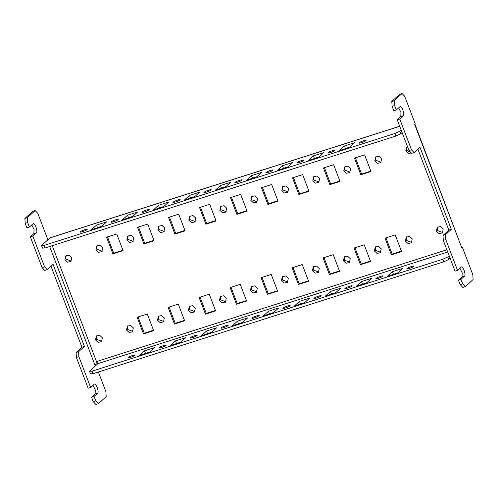 <?xml version="1.0" encoding="UTF-8"?>
<svg xmlns="http://www.w3.org/2000/svg" width="498" height="498" viewBox="0 0 498 498"><rect width="100%" height="100%" fill="white"/><g stroke="black" fill="none" stroke-linecap="round" stroke-linejoin="round"><path stroke-width="0.75" d="M135.002 355.329C133.831 356.518 126.592 358.828 128.185 357.502C129.356 356.313 136.589 354.003 135.002 355.329L135.157 355.055M450.124 258.257L448.71 259.545L443.824 261.792L93.039 373.718L90.487 373.842L89.509 371.278L97.882 363.646L447.739 252.019M145.31 353.536L149.836 351.974M393.215 274.435L397.746 272.873M362.227 284.327L366.758 282.758M331.238 294.212L335.77 292.65M300.25 304.097L304.776 302.535M269.262 313.989L273.788 312.42M238.274 323.874L242.8 322.312M207.286 333.76L211.812 332.197M176.298 343.651L180.824 342.082M407.078 268.515C408.248 267.326 415.488 265.017 413.894 266.343C412.724 267.532 405.484 269.841 407.078 268.515L406.916 268.789M449.14 255.692L447.733 256.974L442.847 259.228L92.055 371.153L89.509 371.278M376.09 278.407C377.26 277.212 384.5 274.902 382.906 276.228C381.736 277.423 374.496 279.733 376.09 278.407L375.928 278.681M345.102 288.292C346.272 287.097 353.512 284.788 351.918 286.113C350.748 287.309 343.508 289.618 345.102 288.292L344.94 288.566M314.114 298.178C315.284 296.989 322.523 294.679 320.93 296.005C319.76 297.194 312.52 299.503 314.114 298.178L313.952 298.451M283.125 308.069C284.296 306.874 291.535 304.564 289.942 305.89C288.772 307.085 281.532 309.395 283.125 308.069L282.964 308.343M252.137 317.954C253.308 316.759 260.547 314.45 258.954 315.776C257.783 316.971 250.544 319.28 252.137 317.954L251.976 318.228M221.149 327.84C222.32 326.651 229.559 324.341 227.966 325.667C226.795 326.856 219.556 329.166 221.149 327.84L220.988 328.114M190.161 337.731C191.332 336.536 198.571 334.226 196.978 335.552C195.807 336.748 188.568 339.057 190.161 337.731L189.999 338.005M159.173 347.616C160.344 346.421 167.583 344.112 165.99 345.438C164.819 346.633 157.58 348.942 159.173 347.616L159.011 347.89M149.637 352.154L154.697 347.542L144.532 350.785L139.471 355.398L149.637 352.154M397.541 273.06L402.602 268.447L392.443 271.69L387.376 276.303L397.541 273.06M366.553 282.945L371.614 278.332L361.455 281.575L356.387 286.188L366.553 282.945M335.565 292.83L340.626 288.218L330.467 291.461L325.399 296.073L335.565 292.83M304.577 302.722L309.638 298.109L299.479 301.352L294.411 305.965L304.577 302.722M273.589 312.607L278.65 307.994L268.484 311.238L263.423 315.85L273.589 312.607M242.601 322.492L247.662 317.88L237.496 321.123L232.435 325.736L242.601 322.492M211.613 332.384L216.674 327.771L206.508 331.014L201.447 335.627L211.613 332.384M180.625 342.269L185.686 337.656L175.52 340.9L170.459 345.512L180.625 342.269M145.516 353.35L144.532 350.785M393.42 274.255L392.443 271.69M362.432 284.14L361.455 281.575M331.444 294.025L330.467 291.461M300.456 303.917L299.479 301.352M269.468 313.802L268.484 311.238M238.48 323.688L237.496 321.123M207.492 333.579L206.508 331.014M176.504 343.464L175.52 340.9M359.07 142.795C360.241 141.606 367.48 139.297 365.887 140.623C364.717 141.812 357.477 144.121 359.07 142.795L358.909 143.069M87.15 229.335L86.994 229.609C85.818 230.798 78.584 233.108 80.172 231.782L80.016 232.056M86.994 229.609C88.582 228.283 81.348 230.593 80.172 231.782M149.126 209.558L148.97 209.832C147.8 211.028 140.561 213.337 142.154 212.011L141.992 212.285M148.97 209.832C150.558 208.506 143.324 210.816 142.154 212.011M180.114 199.673L179.959 199.947C178.788 201.136 171.549 203.445 173.142 202.12L172.98 202.393M179.959 199.947C181.546 198.621 174.312 200.931 173.142 202.12M211.102 189.782L210.947 190.055C209.776 191.251 202.537 193.56 204.13 192.234L203.968 192.508M210.947 190.055C212.534 188.73 205.301 191.039 204.13 192.234M242.09 179.896L241.935 180.17C240.764 181.365 233.525 183.675 235.118 182.349L234.956 182.623M241.935 180.17C243.522 178.844 236.289 181.154 235.118 182.349M273.078 170.011L272.923 170.285C271.752 171.474 264.513 173.783 266.106 172.457L265.944 172.731M272.923 170.285C274.516 168.959 267.277 171.268 266.106 172.457M304.066 160.119L303.911 160.393C302.74 161.589 295.501 163.898 297.094 162.572L296.933 162.846M303.911 160.393C305.504 159.067 298.265 161.377 297.094 162.572M335.054 150.234L334.899 150.508C333.728 151.703 326.489 154.013 328.082 152.687L327.921 152.961M334.899 150.508C336.492 149.182 329.253 151.492 328.082 152.687M354.595 142.727L349.534 147.34L339.368 150.583L344.429 145.97L354.595 142.727M344.429 145.97L345.413 148.535L349.733 147.153M106.69 221.822L101.629 226.434L91.464 229.678L96.525 225.065L106.69 221.822M96.525 225.065L97.508 227.63L101.829 226.254M137.678 211.936L132.617 216.549L122.452 219.792L127.513 215.18L137.678 211.936M127.513 215.18L128.496 217.744L132.817 216.362M168.666 202.051L163.605 206.664L153.44 209.907L158.501 205.294L168.666 202.051M158.501 205.294L159.484 207.859L163.805 206.477M199.654 192.16L194.594 196.772L184.428 200.015L189.489 195.403L199.654 192.16M189.489 195.403L190.473 197.967L194.793 196.592M230.642 182.274L225.582 186.887L215.416 190.13L220.477 185.517L230.642 182.274M220.477 185.517L221.461 188.082L225.781 186.7M261.631 172.389L256.57 177.002L246.404 180.245L251.465 175.632L261.631 172.389M251.465 175.632L252.449 178.197L256.769 176.815M292.619 162.497L287.558 167.11L277.392 170.353L282.453 165.741L292.619 162.497M282.453 165.741L283.437 168.305L287.757 166.93M323.607 152.612L318.546 157.225L308.38 160.468L313.441 155.855L323.607 152.612M313.441 155.855L314.425 158.42L318.745 157.038M118.138 219.444L117.982 219.718C116.812 220.913 109.572 223.222 111.16 221.896L111.004 222.17M117.982 219.718C119.57 218.392 112.336 220.701 111.16 221.896M394.578 105.526L392.1 106.317L393.818 110.805L396.296 110.014L394.578 105.526L394.279 100.615L402.067 93.518L404.706 96.301L415.239 123.884L414.653 124.413L461.683 247.568L414.902 124.189M446.887 249.784L97.733 361.187L97.882 363.646M133.333 327.883L132.499 331.793L129.169 332.508L126.517 330.056L127.351 326.146L130.681 325.424L133.333 327.883M132.86 331.407L127.295 329.346L127.774 325.823M102.719 247.705L101.878 251.615L98.548 252.33L95.896 249.878L96.737 245.968L100.067 245.246L102.719 247.705M102.239 251.229L96.68 249.168L97.154 245.645M143.499 333.921L153.658 330.678L147.29 314.001L137.131 317.245L143.499 333.921L144.277 333.212L153.502 330.267M144.277 333.212L138.064 316.946M112.928 253.868L123.093 250.631L116.725 233.948L106.56 237.191L112.928 253.868L113.706 253.158L122.938 250.214M107.493 236.892L113.706 253.158M412.226 238.897L411.392 242.806L408.061 243.522L405.409 241.069L406.244 237.16L409.574 236.438L412.226 238.897M411.753 242.42L406.187 240.36L406.667 236.836M381.611 158.719L380.771 162.628L377.44 163.344L374.795 160.891L375.629 156.982L378.959 156.26L381.611 158.719M381.132 162.242L375.573 160.182L376.046 156.658M381.238 248.782L380.404 252.691L377.073 253.414L374.421 250.955L375.255 247.045L378.586 246.329L381.238 248.782M380.765 252.305L375.199 250.245L375.679 246.722M350.623 168.604L349.783 172.513L346.452 173.236L343.807 170.777L344.641 166.867L347.971 166.151L350.623 168.604M350.144 172.127L344.585 170.067L345.058 166.544M350.25 258.667L349.415 262.577L346.085 263.299L343.433 260.846L344.267 256.937L347.598 256.215L350.25 258.667M349.777 262.191L344.211 260.137L344.691 256.613M319.635 178.489L318.795 182.399L315.464 183.121L312.819 180.668L313.653 176.759L316.983 176.037L319.635 178.489M319.156 182.013L313.597 179.959L314.07 176.435M319.262 268.559L318.427 272.468L315.097 273.184L312.445 270.731L313.279 266.822L316.61 266.1L319.262 268.559M318.788 272.082L313.223 270.022L313.703 266.498M288.647 188.381L287.807 192.29L284.476 193.006L281.831 190.553L282.665 186.644L285.995 185.922L288.647 188.381M288.168 191.904L282.609 189.844L283.082 186.32M288.274 278.444L287.439 282.354L284.109 283.076L281.457 280.617L282.291 276.707L285.622 275.992L288.274 278.444M287.8 281.968L282.235 279.907L282.715 276.384M257.659 198.266L256.819 202.176L253.488 202.898L250.843 200.439L251.677 196.529L255.007 195.814L257.659 198.266M257.18 201.79L251.621 199.729L252.094 196.206M257.285 288.33L256.451 292.239L253.121 292.961L250.469 290.508L251.303 286.599L254.634 285.877L257.285 288.33M256.812 291.853L251.247 289.799L251.727 286.275M226.671 208.152L225.831 212.061L222.5 212.783L219.855 210.33L220.689 206.421L224.019 205.699L226.671 208.152M226.192 211.675L220.633 209.621L221.106 206.097M226.297 298.221L225.463 302.13L222.133 302.846L219.481 300.394L220.315 296.484L223.646 295.762L226.297 298.221M225.824 301.744L220.259 299.684L220.739 296.161M195.683 218.043L194.843 221.952L191.512 222.668L188.86 220.216L189.701 216.306L193.031 215.584L195.683 218.043M195.204 221.566L189.645 219.506L190.118 215.983M195.309 308.106L194.475 312.016L191.145 312.738L188.493 310.279L189.327 306.37L192.658 305.654L195.309 308.106M194.836 311.63L189.271 309.569L189.75 306.046M164.695 227.928L163.854 231.838L160.524 232.56L157.872 230.101L158.713 226.192L162.043 225.476L164.695 227.928M164.216 231.452L158.657 229.391L159.13 225.868M164.321 317.992L163.487 321.901L160.157 322.623L157.505 320.17L158.339 316.261L161.669 315.539L164.321 317.992M163.848 321.515L158.283 319.461L158.762 315.937M133.707 237.814L132.866 241.723L129.536 242.445L126.884 239.992L127.725 236.083L131.055 235.361L133.707 237.814M133.227 241.337L127.669 239.283L128.142 235.759M391.403 254.82L401.569 251.577L395.2 234.9L385.035 238.144L391.403 254.82L392.181 254.111L401.407 251.166M392.181 254.111L385.969 237.845M360.832 174.773L370.998 171.53L364.629 154.853L354.464 158.096L360.832 174.773L361.61 174.063L370.842 171.119M355.404 157.798L361.61 174.063M360.415 264.712L370.58 261.469L364.212 244.792L354.047 248.035L360.415 264.712L361.193 264.002L370.419 261.058M361.193 264.002L354.981 247.736M329.844 184.658L340.01 181.415L333.641 164.738L323.476 167.982L329.844 184.658L330.622 183.949L339.854 181.004M324.416 167.683L330.622 183.949M329.427 274.597L339.592 271.354L333.224 254.677L323.059 257.92L329.427 274.597L330.205 273.888L339.431 270.943M330.205 273.888L323.993 257.622M298.856 194.544L309.021 191.307L302.653 174.624L292.488 177.867L298.856 194.544L299.634 193.834L308.866 190.89M293.428 177.568L299.634 193.834M298.439 284.483L308.604 281.239L302.23 264.562L292.071 267.806L298.439 284.483L299.217 283.773L308.443 280.828M299.217 283.773L293.005 267.507M267.868 204.435L278.033 201.192L271.665 184.515L261.5 187.758L267.868 204.435L268.646 203.726L277.878 200.781M262.434 187.46L268.646 203.726M267.451 294.374L277.61 291.131L271.242 274.454L261.083 277.697L267.451 294.374L268.229 293.664L277.454 290.72M268.229 293.664L262.016 277.398M236.88 214.321L247.045 211.077L240.677 194.401L230.512 197.644L236.88 214.321L237.658 213.611L246.89 210.666M231.446 197.345L237.658 213.611M236.463 304.259L246.622 301.016L240.254 284.339L230.095 287.583L236.463 304.259L237.241 303.55L246.466 300.605M237.241 303.55L231.028 287.284M205.892 224.206L216.057 220.969L209.689 204.286L199.524 207.529L205.892 224.206L206.67 223.496L215.902 220.552M200.457 207.23L206.67 223.496M205.475 314.145L215.634 310.901L209.266 294.225L199.107 297.468L205.475 314.145L206.253 313.435L215.478 310.491M206.253 313.435L200.04 297.169M174.904 234.097L185.069 230.854L178.701 214.177L168.536 217.421L174.904 234.097L175.682 233.388L184.914 230.443M169.469 217.122L175.682 233.388M174.487 324.036L184.646 320.793L178.278 304.116L168.119 307.359L174.487 324.036L175.265 323.327L184.49 320.382M175.265 323.327L169.052 307.061M143.916 243.983L154.081 240.739L147.713 224.063L137.548 227.306L143.916 243.983L144.694 243.273L153.926 240.329M138.481 227.007L144.694 243.273M411.354 153.054L408.173 153.372L405.783 151.006L406.617 147.097L407.457 146.537M411.105 152.793L406.561 150.296L407.034 146.773M436.397 231.184L437.232 227.275L440.562 226.553L443.214 229.005L442.38 232.915L439.049 233.637L436.397 231.184M442.741 232.529L437.176 230.474L437.655 226.951M71.731 257.591L70.89 261.5L67.56 262.222L64.908 259.763L65.748 255.854L69.079 255.138L71.731 257.591M71.251 261.114L65.692 259.053L66.166 255.53M102.345 337.769L101.511 341.678L98.181 342.4L95.529 339.941L96.363 336.032L99.693 335.316L102.345 337.769M101.866 341.292L96.307 339.231L96.78 335.708M461.683 247.568L462.269 247.033L461.864 247.164M462.673 283.841L460.196 284.632L458.477 280.144L460.961 279.353L462.673 283.841L465.313 286.63L473.1 279.527L472.801 274.616L462.269 247.033M465.313 286.63L462.835 287.421L460.196 284.632M460.961 279.353L464.503 276.122L462.026 276.913L458.477 280.144M398.668 107.854L400.952 112.467L400.79 116.557L397.242 119.788L399.726 118.997L411.479 149.786L414.118 152.569L419.963 147.246L451.313 229.348L445.473 234.67L445.772 239.588L457.531 270.37L461.31 267.003M461.073 267.146C462.723 265.266 466.365 274.796 464.503 276.122M459.903 268.21L462.181 272.823L462.026 276.913M457.531 270.37L455.048 271.167L443.295 240.378L445.772 239.588M445.473 234.67L442.99 235.461L443.295 240.378M451.313 229.348L448.835 230.138L442.99 235.461M417.897 149.126L448.835 230.138M414.118 152.569L411.641 153.359L409.001 150.577L411.479 149.786M396.296 110.014L400.075 106.647M399.838 106.79C401.494 104.91 405.135 114.44 403.268 115.766L399.726 118.997M397.242 119.788L409.001 150.577M402.067 93.518L399.589 94.309L391.802 101.405L392.1 106.317M394.279 100.615L391.802 101.405M49.675 246.516L94.782 364.636L98.056 363.241M399.707 126.237L50.111 237.783L41.502 245.558L44.048 245.433L394.839 133.508L399.726 131.254L400.703 133.825L402.116 132.536M399.726 131.254L401.133 129.972M394.839 133.508L395.817 136.072L400.703 133.825M44.048 245.433L45.032 247.998L395.817 136.072M41.502 245.558L42.479 248.122L45.032 247.998M98.386 372.012L105.9 391.683L106.199 396.595L98.411 403.691L95.772 400.909L94.06 396.42L97.602 393.19C99.469 391.864 95.828 382.327 94.172 384.213L90.63 387.438L88.152 388.228L76.393 357.44L76.094 352.528L81.933 347.206L84.411 346.415L53.062 264.314L47.217 269.636L44.739 270.426L42.1 267.644L30.347 236.855L32.824 236.064L36.366 232.834C38.234 231.508 34.592 221.971 32.936 223.851L29.394 227.082L26.917 227.872L25.199 223.384L27.683 222.594L27.378 217.682L35.165 210.579L37.804 213.368L47.876 239.743M30.347 236.855L33.889 233.624L34.051 229.534L31.766 224.922M42.1 267.644L44.583 266.853L32.824 236.064M95.417 364.237L95.884 365.464M95.772 400.909L93.294 401.699L95.933 404.482L98.411 403.691M93.294 401.699L91.582 397.211L94.06 396.42M91.582 397.211L95.124 393.98L95.286 389.89L93.002 385.278M76.393 357.44L78.871 356.649L78.572 351.737L76.094 352.528M90.63 387.438L78.871 356.649M84.411 346.415L78.572 351.737M81.933 347.206L50.995 266.193M47.217 269.636L44.583 266.853M25.199 223.384L24.9 218.473L27.378 217.682M35.165 210.579L32.687 211.37L24.9 218.473M29.394 227.082L27.683 222.594M448.71 259.545L447.733 256.974M443.824 261.792L442.847 259.228M93.039 373.718L92.055 371.153M400.79 116.557L403.268 115.766M97.228 363.509L52.24 245.701M399.732 126.299L49.875 237.926M36.366 232.834L33.889 233.624M95.124 393.98L97.602 393.19"/></g></svg>
